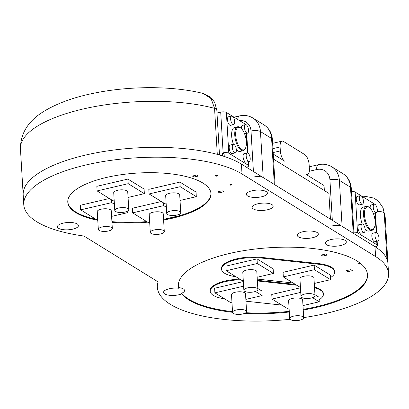<?xml version="1.0" encoding="UTF-8"?>
<svg xmlns="http://www.w3.org/2000/svg" width="409" height="409" viewBox="0 0 409 409"><rect width="100%" height="100%" fill="white"/><g stroke="black" fill="none" stroke-linecap="round" stroke-linejoin="round"><path stroke-width="0.61" d="M170.517 211.049A7.019 2.434 176.6 0 0 166.739 213.457A7.019 2.434 176.6 0 0 173.891 215.471A7.019 2.434 176.6 0 0 180.752 212.629A7.019 2.434 176.6 0 0 170.517 211.049M149.075 193.932L148.799 189.331L179.904 182.092L196.039 192.066L196.31 196.668L180.175 186.693L149.075 193.932L165.21 203.907L166.161 203.687M166.739 213.457L165.686 195.717A7.019 2.434 -3.4 0 1 169.464 193.304A7.019 2.434 -3.4 0 1 179.699 194.883L180.752 212.629M180.032 200.456L196.31 196.668M179.904 182.092L180.175 186.693M115.563 211.479A7.019 2.434 176.6 0 0 123.513 212.302A7.019 2.434 176.6 0 0 128.789 209.612A7.019 2.434 176.6 0 0 121.642 207.603A7.019 2.434 176.6 0 0 114.776 210.446A7.019 2.434 176.6 0 0 115.563 211.479M97.112 190.921L96.836 186.32L127.94 179.081L144.075 189.055L144.351 193.656L128.211 183.682L97.112 190.921L113.247 200.896L114.198 200.671M114.776 210.446L113.722 192.705A7.019 2.434 -3.4 0 1 120.583 189.858A7.019 2.434 -3.4 0 1 127.736 191.872L128.789 209.612M127.94 179.081L128.211 183.682M128.068 197.445L144.351 193.656M108.549 230.962A7.019 2.434 176.6 0 0 112.327 228.549A7.019 2.434 176.6 0 0 105.174 226.535A7.019 2.434 176.6 0 0 98.313 229.383A7.019 2.434 176.6 0 0 108.549 230.962M111.585 199.868L111.749 202.613L80.645 209.853L80.374 205.252L109.377 198.503M98.313 229.383L97.26 211.637A7.019 2.434 -3.4 0 1 104.121 208.794A7.019 2.434 -3.4 0 1 111.274 210.804L112.327 228.549M127.787 210.972L127.884 212.593L126.35 211.642M114.408 204.26L111.749 202.613M80.645 209.853L96.78 219.827L97.731 219.607M111.601 216.381L127.884 212.593M163.503 230.533A7.019 2.434 176.6 0 0 155.553 229.705A7.019 2.434 176.6 0 0 150.277 232.394A7.019 2.434 176.6 0 0 157.429 234.408A7.019 2.434 176.6 0 0 164.29 231.56A7.019 2.434 176.6 0 0 163.503 230.533M163.549 202.879L163.712 205.63L132.608 212.864L132.337 208.263L161.34 201.514M150.277 232.394L149.224 214.648A7.019 2.434 -3.4 0 1 154.5 211.964A7.019 2.434 -3.4 0 1 162.45 212.787A7.019 2.434 -3.4 0 1 163.237 213.82L164.29 231.56M132.608 212.864L148.743 222.839L149.694 222.619M179.75 213.984L179.848 215.604L178.314 214.653M166.371 207.271L163.712 205.63M163.564 219.393L179.848 215.604M311.223 298.038A7.019 2.434 -3.4 0 1 300.993 296.459A7.019 2.434 -3.4 0 1 307.854 293.611A7.019 2.434 -3.4 0 1 315.002 295.625A7.019 2.434 -3.4 0 1 311.223 298.038M330.564 279.669L330.288 275.068L314.153 265.093L283.048 272.328L283.325 276.929L314.429 269.689L330.564 279.669L314.281 283.457M315.002 295.625L313.948 277.88A7.019 2.434 176.6 0 0 306.801 275.87A7.019 2.434 176.6 0 0 299.935 278.713L300.993 296.459M314.153 265.093L314.429 269.689M300.411 286.683L299.46 286.903L283.325 276.929M290.477 319.618A7.019 2.434 -3.4 0 1 289.69 318.585A7.019 2.434 -3.4 0 1 296.551 315.738A7.019 2.434 -3.4 0 1 303.703 317.752A7.019 2.434 -3.4 0 1 298.427 320.441A7.019 2.434 -3.4 0 1 290.477 319.618M312.563 297.65L319.26 301.796L318.989 297.195L314.95 294.695M300.477 287.772L271.75 294.454L272.026 299.056L300.748 292.374M303.703 317.752L302.65 300.007A7.019 2.434 176.6 0 0 295.497 297.997A7.019 2.434 176.6 0 0 288.636 300.84L289.69 318.585M289.112 308.81L288.161 309.03L272.026 299.056M319.26 301.796L302.982 305.584M236.346 309.971A7.019 2.434 -3.4 0 1 246.576 311.546A7.019 2.434 -3.4 0 1 239.715 314.393A7.019 2.434 -3.4 0 1 232.563 312.379A7.019 2.434 -3.4 0 1 236.346 309.971M243.35 281.566L214.623 288.253L214.899 292.849L243.621 286.167M255.436 291.448L262.138 295.589L261.862 290.988L257.823 288.493M246.576 311.546L245.523 293.805A7.019 2.434 176.6 0 0 235.287 292.225A7.019 2.434 176.6 0 0 231.509 294.638L232.563 312.379M262.138 295.589L245.855 299.378M231.985 302.604L231.034 302.829L214.899 292.849M257.092 288.391A7.019 2.434 -3.4 0 1 257.88 289.419A7.019 2.434 -3.4 0 1 251.014 292.266A7.019 2.434 -3.4 0 1 243.866 290.252A7.019 2.434 -3.4 0 1 249.142 287.568A7.019 2.434 -3.4 0 1 257.092 288.391M273.437 273.463L273.161 268.861L257.026 258.887L225.926 266.126L226.197 270.722L257.302 263.488L273.437 273.463L257.154 277.251M257.88 289.419L256.821 271.678A7.019 2.434 176.6 0 0 256.039 270.646A7.019 2.434 176.6 0 0 248.084 269.822A7.019 2.434 176.6 0 0 242.808 272.512L243.866 290.252M243.283 280.477L242.332 280.702L226.197 270.722M257.026 258.887L257.302 263.488M273.248 154.111L284.679 161.177A8.42 3.492 -103.1 0 1 280.334 150.895L280.104 146.954A8.42 3.492 -103.1 0 1 282.067 141.141A8.42 3.492 -103.1 0 1 283.509 141.458L304.807 154.628A8.42 3.492 -103.1 0 1 309.148 164.909L309.383 168.851A8.42 3.492 -103.1 0 1 307.42 174.658A8.42 3.492 -103.1 0 1 305.978 174.341L324.051 185.517L324.347 190.548M369.598 207.67L368.964 207.174A12.285 5.092 76.9 0 0 366.398 206.387A12.285 5.092 76.9 0 0 363.535 214.858A12.285 5.092 76.9 0 0 371.965 230.313A12.285 5.092 76.9 0 0 373.918 228.473L374.271 227.752A11.58 4.801 -103.1 0 1 368.565 227.24A11.58 4.801 -103.1 0 1 364.475 214.914A11.58 4.801 -103.1 0 1 369.598 207.67A11.58 4.801 -103.1 0 1 374.48 217.118A11.58 4.801 -103.1 0 1 374.271 227.752M353.897 232.205A4.213 1.462 -3.4 0 1 357.558 232.803L376.924 244.776A4.213 1.462 -3.4 0 1 377.395 245.395A4.213 1.462 -3.4 0 1 375.206 246.821M361.065 226.944A4.387 1.82 -103.1 0 1 362.088 223.917A4.387 1.82 -103.1 0 1 364.854 227.777A4.387 1.82 -103.1 0 1 364.076 232.46A4.387 1.82 -103.1 0 1 361.065 226.944M364.076 232.46L360.963 233.186A4.387 1.82 -103.1 0 1 357.952 227.665A4.387 1.82 -103.1 0 1 358.974 224.643L362.088 223.917M374.941 235.523A4.387 1.82 -103.1 0 1 375.963 232.496A4.387 1.82 -103.1 0 1 378.729 236.356A4.387 1.82 -103.1 0 1 377.952 241.039A4.387 1.82 -103.1 0 1 374.941 235.523M377.952 241.039L374.843 241.765A4.387 1.82 -103.1 0 1 371.832 236.244A4.387 1.82 -103.1 0 1 372.855 233.222L375.963 232.496M359.383 198.687A4.387 1.82 -103.1 0 1 360.406 195.66A4.387 1.82 -103.1 0 1 363.172 199.52A4.387 1.82 -103.1 0 1 362.394 204.203A4.387 1.82 -103.1 0 1 359.383 198.687M362.394 204.203L359.286 204.929A4.387 1.82 -103.1 0 1 356.275 199.408A4.387 1.82 -103.1 0 1 357.297 196.381L360.406 195.66M373.264 207.266A4.387 1.82 -103.1 0 1 374.286 204.239A4.387 1.82 -103.1 0 1 377.052 208.099A4.387 1.82 -103.1 0 1 376.275 212.782A4.387 1.82 -103.1 0 1 373.264 207.266M370.165 208.171A4.387 1.82 -103.1 0 1 370.15 207.987A4.387 1.82 -103.1 0 1 371.173 204.96L374.286 204.239M362.221 223.897A12.285 5.092 -103.1 0 1 360.421 215.584A12.285 5.092 -103.1 0 1 363.284 207.112L366.398 206.387M371.965 230.313L368.852 231.039A12.285 5.092 -103.1 0 1 365.063 229.045M345.84 255.645A1.053 0.363 176.6 0 0 346.203 255.344A1.053 0.363 176.6 0 0 345.59 255.052A1.053 0.363 176.6 0 0 344.48 255.16A94.755 32.858 176.6 0 1 345.84 255.645M374.818 204.29A4.213 1.462 176.6 0 0 374.501 204.03L355.14 192.061A4.213 1.462 176.6 0 0 351.474 191.463M358.703 263.943A1.053 0.363 -3.4 0 1 358.586 263.79A1.053 0.363 -3.4 0 1 359.613 263.365A1.053 0.363 -3.4 0 1 360.687 263.667A1.053 0.363 -3.4 0 1 359.894 264.066A1.053 0.363 -3.4 0 1 358.703 263.943M352.425 270.651L348.069 271.663L346.454 270.666L350.81 269.654L352.425 270.651M327.19 255.047L322.834 256.06L321.218 255.063L325.574 254.05L327.19 255.047M245.507 148.145L245.155 148.866A12.285 5.092 -103.1 0 1 243.197 150.706A12.285 5.092 -103.1 0 1 235.456 139.898A12.285 5.092 -103.1 0 1 237.629 126.78A12.285 5.092 -103.1 0 1 240.195 127.567L240.835 128.063A11.58 4.801 76.9 0 0 236.361 139.689A11.58 4.801 76.9 0 0 245.507 148.145A11.58 4.801 76.9 0 0 246.361 141.892A11.58 4.801 76.9 0 0 240.835 128.063M246.443 167.215A4.213 1.462 176.6 0 0 248.631 165.788A4.213 1.462 176.6 0 0 248.156 165.17L228.795 153.196A4.213 1.462 176.6 0 0 223.125 152.869L220.707 112.122A4.213 1.462 -3.4 0 1 226.371 112.455L245.737 124.423A4.213 1.462 -3.4 0 1 246.054 124.689M224.26 156.442L224.117 154.009L222.501 153.012L222.675 155.931M222.501 153.012L223.125 152.869M250.211 158.411A4.387 1.82 76.9 0 0 247.2 152.889A4.387 1.82 76.9 0 0 246.422 157.572A4.387 1.82 76.9 0 0 249.188 161.437A4.387 1.82 76.9 0 0 250.211 158.411M247.2 152.889L244.086 153.615A4.387 1.82 76.9 0 0 243.309 158.298A4.387 1.82 76.9 0 0 246.075 162.158L249.188 161.437M236.33 149.832A4.387 1.82 76.9 0 0 233.319 144.311A4.387 1.82 76.9 0 0 232.542 148.994A4.387 1.82 76.9 0 0 235.308 152.854A4.387 1.82 76.9 0 0 236.33 149.832M233.319 144.311L230.211 145.037A4.387 1.82 76.9 0 0 229.434 149.72A4.387 1.82 76.9 0 0 232.2 153.579L235.308 152.854M248.529 130.149A4.387 1.82 76.9 0 0 245.518 124.633A4.387 1.82 76.9 0 0 244.74 129.316A4.387 1.82 76.9 0 0 247.506 133.176A4.387 1.82 76.9 0 0 248.529 130.149M245.518 124.633L242.409 125.353A4.387 1.82 76.9 0 0 241.397 128.564M234.654 121.57A4.387 1.82 76.9 0 0 231.642 116.054A4.387 1.82 76.9 0 0 230.865 120.737A4.387 1.82 76.9 0 0 233.631 124.597A4.387 1.82 76.9 0 0 234.654 121.57M231.642 116.054L228.534 116.775A4.387 1.82 76.9 0 0 227.757 121.463A4.387 1.82 76.9 0 0 230.523 125.323L233.631 124.597M237.629 126.78L234.521 127.506A12.285 5.092 76.9 0 0 233.457 144.29M236.3 149.438A12.285 5.092 76.9 0 0 240.088 151.432L243.197 150.706M198.345 176.028L196.734 175.032L192.378 176.044L193.994 177.041L198.345 176.028M223.815 191.77L222.199 190.773L217.849 191.79L219.459 192.787L223.815 191.77M216.99 112.991L220.707 112.122M229.976 184.996A1.053 0.363 176.6 0 0 231.167 185.119A1.053 0.363 176.6 0 0 231.959 184.715A1.053 0.363 176.6 0 0 230.886 184.413A1.053 0.363 176.6 0 0 229.858 184.842A1.053 0.363 176.6 0 0 229.976 184.996M215.456 176.018A1.053 0.363 176.6 0 0 216.647 176.141A1.053 0.363 176.6 0 0 217.44 175.737A1.053 0.363 176.6 0 0 216.366 175.435A1.053 0.363 176.6 0 0 215.333 175.86A1.053 0.363 176.6 0 0 215.456 176.018M72.782 229.142A10.527 3.65 -3.4 0 1 57.429 226.775A10.527 3.65 -3.4 0 1 67.725 222.506A10.527 3.65 -3.4 0 1 78.451 225.528A10.527 3.65 -3.4 0 1 72.782 229.142M232.557 312.302A94.755 32.858 -3.4 0 1 181.693 293.887A10.527 3.65 -3.4 0 1 178.912 294.756A10.527 3.65 -3.4 0 1 163.564 292.389A10.527 3.65 -3.4 0 1 178.702 288.243A94.755 32.858 -3.4 0 1 178.36 286.049A94.755 32.858 -3.4 0 1 270.993 247.634A94.755 32.858 -3.4 0 1 367.533 274.812A94.755 32.858 -3.4 0 1 303.243 310.022M181.693 293.887L181.652 293.227A10.527 3.65 -3.4 0 0 184.546 290.482A10.527 3.65 -3.4 0 0 178.661 287.583L178.702 288.243M261.745 196.755A10.527 3.65 -3.4 0 1 246.397 194.387A10.527 3.65 -3.4 0 1 256.688 190.119A10.527 3.65 -3.4 0 1 267.414 193.14A10.527 3.65 -3.4 0 1 261.745 196.755M340.651 245.538A10.527 3.65 -3.4 0 1 325.303 243.171A10.527 3.65 -3.4 0 1 335.595 238.902A10.527 3.65 -3.4 0 1 346.321 241.918A10.527 3.65 -3.4 0 1 340.651 245.538M303.693 317.599A115.808 40.159 176.6 0 0 388.55 273.565A115.808 40.159 176.6 0 0 375.585 256.545L242.016 173.973A115.808 40.159 176.6 0 0 110.813 160.374A115.808 40.159 176.6 0 0 23.768 204.725A115.808 40.159 176.6 0 0 83.952 236.049L158.063 281.867A115.808 40.159 176.6 0 0 157.337 287.302A115.808 40.159 176.6 0 0 290.078 319.311M312.66 237.701A10.527 3.65 176.6 0 0 318.33 234.086A10.527 3.65 176.6 0 0 307.604 231.065A10.527 3.65 176.6 0 0 297.312 235.333A10.527 3.65 176.6 0 0 312.66 237.701M267.481 209.771A10.527 3.65 176.6 0 0 273.151 206.151A10.527 3.65 176.6 0 0 262.425 203.135A10.527 3.65 176.6 0 0 252.133 207.404A10.527 3.65 176.6 0 0 267.481 209.771M97.771 220.298A71.713 24.867 -3.4 0 1 67.787 202.107A71.713 24.867 -3.4 0 1 137.899 173.033A71.713 24.867 -3.4 0 1 210.962 193.6A71.713 24.867 -3.4 0 1 172.347 218.242A71.713 24.867 -3.4 0 1 163.605 220.027M147.644 222.164A71.713 24.867 -3.4 0 1 111.954 222.297M289.301 311.99A94.755 32.858 -3.4 0 1 244.786 313.32M178.661 287.583A94.755 32.858 -3.4 0 1 178.344 285.722M367.507 274.485A94.755 32.858 -3.4 0 1 303.207 309.368M289.26 311.331A94.755 32.858 -3.4 0 1 245.845 312.721M232.522 311.643A94.755 32.858 -3.4 0 1 181.652 293.227M210.937 193.273A71.713 24.867 -3.4 0 1 172.307 217.583A71.713 24.867 -3.4 0 1 164.009 219.29M146.713 221.586A71.713 24.867 -3.4 0 1 111.918 221.637M95.859 219.26A71.713 24.867 -3.4 0 1 67.776 201.78M23.768 204.725L23.185 194.868A115.808 40.159 -3.4 0 1 110.231 150.517A115.808 40.159 -3.4 0 1 241.428 164.111L374.997 246.688A115.808 40.159 -3.4 0 1 387.962 263.708L385.232 217.706A115.808 40.159 -3.4 0 0 384.24 213.263L383.029 207.767L378.381 201.018L373.785 198.089L366.316 196.55L362.849 196.826M273.549 159.142L328.902 193.365L330.436 219.137M253.749 177.02A7.019 2.434 -3.4 0 1 263.197 177.567L274.327 184.454A7.019 2.434 -3.4 0 1 275.114 185.482M219.485 154.975L216.811 109.985A7.019 2.434 176.6 0 0 214.561 108.365A115.808 40.159 -3.4 0 0 88.635 107.792A115.808 40.159 -3.4 0 0 20.45 148.866L23.185 194.868A115.808 40.159 -3.4 0 1 91.371 153.794A115.808 40.159 -3.4 0 1 217.291 154.367L214.561 108.365L211.105 98.63L203.467 93.579M377.18 211.519A7.019 2.434 -3.4 0 1 384.24 213.263L386.975 259.265A115.808 40.159 -3.4 0 1 387.962 263.708L388.55 273.565M332.65 225.804A7.019 2.434 -3.4 0 1 342.098 226.351L353.233 233.232A7.019 2.434 -3.4 0 1 354.02 234.265M259.684 122.214L252.874 118.002C248.749 115.542 244.265 114.852 239.429 115.931A7.019 2.909 -103.1 0 0 237.777 119.505M338.591 170.998L331.776 166.78A21.058 17.715 -58.3 0 1 339.368 180.349A7.019 2.434 176.6 0 0 329.92 179.802L332.323 220.308M257.338 280.298L295.472 284.439M296.755 285.231L257.373 280.957M319.143 299.751A28.073 9.734 176.6 0 0 323.396 294.158L323.355 293.504A28.073 9.734 176.6 0 0 314.495 287.052M323.396 294.158A28.073 9.734 176.6 0 0 314.531 287.706M245.962 301.203L281.786 305.094M239.817 279.142A28.073 9.734 176.6 0 0 210.18 290.63L210.216 291.285A28.073 9.734 176.6 0 0 224.602 298.851M240.84 279.776A28.073 9.734 176.6 0 0 210.216 291.285M221.52 269.158L221.479 268.503A28.073 9.734 176.6 0 1 261.269 257.373L318.396 263.575L318.437 264.234L261.31 258.028A28.073 9.734 176.6 0 0 221.52 269.158A28.073 9.734 176.6 0 0 235.901 276.724M330.441 277.624A28.073 9.734 176.6 0 0 334.695 272.031L334.659 271.377A28.073 9.734 176.6 0 0 318.396 263.575M334.695 272.031A28.073 9.734 176.6 0 0 318.437 264.234M257.261 279.076L293.089 282.967M272.926 148.62L280.104 146.954M280.334 150.895L273.161 152.567M376.924 244.776L376.72 241.33M376.193 232.481L375.038 213.069M357.558 232.803L355.14 192.061M228.795 153.196L226.371 112.455M248.156 165.17L247.951 161.724M247.425 152.874L246.274 133.462M375.585 256.545L374.997 246.688M242.016 173.973L241.428 164.111M309.327 171.269L316.699 169.551A14.039 11.81 121.7 0 1 329.92 179.802M263.197 177.567L260.461 131.565L271.596 138.452A7.019 2.434 -3.4 0 1 272.384 139.484C271.898 133.114 269.102 128.247 264.004 124.883A21.058 17.715 121.7 0 1 271.596 138.452L274.327 184.454M239.403 120.507A14.039 11.81 121.7 0 1 251.014 131.018A7.019 2.434 -3.4 0 1 260.461 131.565A21.058 17.715 -58.3 0 0 252.874 118.002M342.098 226.351L339.368 180.349L350.498 187.23L353.233 233.232M331.776 166.78C327.65 164.321 323.171 163.631 318.335 164.709A7.019 2.909 76.9 0 0 316.699 169.551M338.575 170.982L342.911 173.667A21.058 17.715 121.7 0 1 350.498 187.23A7.019 2.434 176.6 0 1 351.285 188.263L353.984 233.697M251.014 131.018L253.422 171.524M376.122 246.54L376.173 247.44M261.269 257.373L261.31 258.028M272.609 143.344L282.067 141.141M307.42 174.658L306.745 174.817M373.356 213.462L376.275 212.782M375.467 212.971L376.633 232.614M377.144 241.228L377.395 245.395M247.506 133.176L244.587 133.855M248.631 165.788L248.381 161.621M247.869 153.012L246.704 133.365M157.337 287.302L156.974 281.193M272.384 139.484L275.083 184.919M259.669 122.204L264.004 124.883M318.335 164.709L309.26 166.821M216.806 109.99L214.628 102.286L210.804 97.403L203.426 93.569M234.03 117.189L239.429 115.931M20.45 148.866C20.404 133.232 28.405 120.619 44.443 111.028C58.206 102.787 75.578 96.667 96.565 92.674C131.882 85.783 173.748 85.956 203.472 93.549M383.075 207.813L385.232 217.706M342.911 173.667C348.008 177.031 350.799 181.893 351.285 188.263"/></g></svg>
